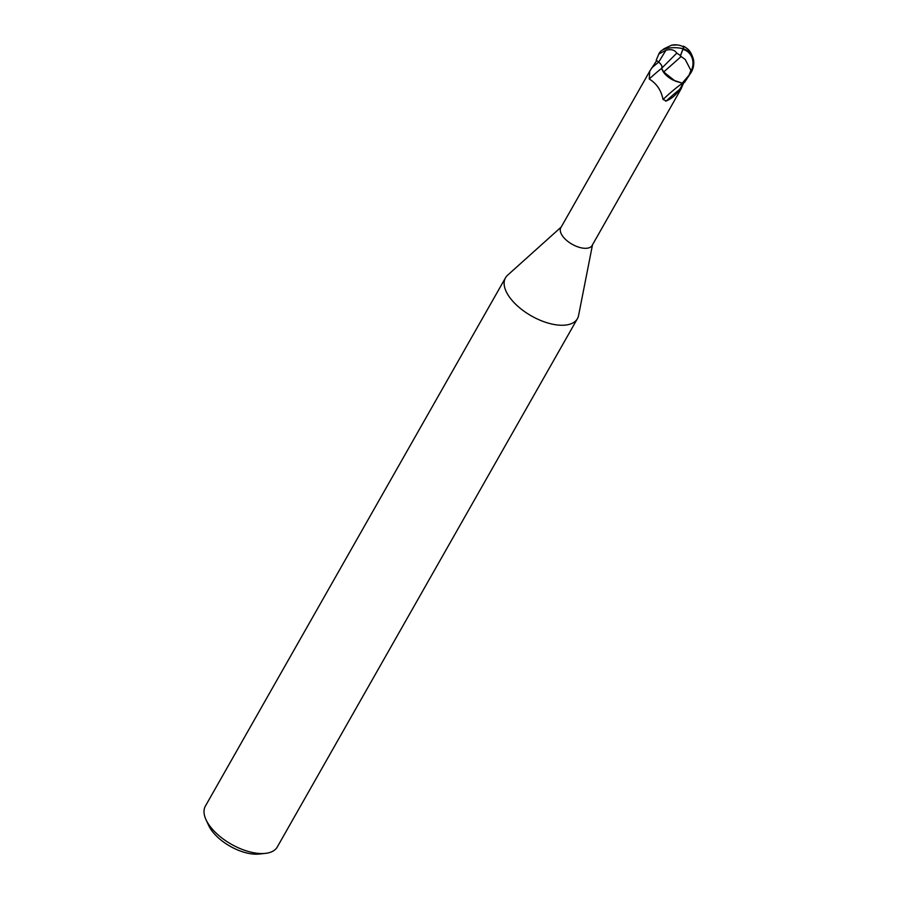 <?xml version="1.0" encoding="UTF-8"?>
<svg xmlns="http://www.w3.org/2000/svg" width="899" height="899" viewBox="0 0 899 899"><rect width="100%" height="100%" fill="white"/><g stroke="black" fill="none" stroke-linecap="round" stroke-linejoin="round"><path stroke-width="1.35" d="M561.212 227.042L507.609 275.195A41.354 20.362 29.6 0 0 505.496 277.802A41.354 20.362 29.6 0 0 516.127 304.682A41.354 20.362 29.6 0 0 554.335 324.539A41.354 20.362 29.6 0 0 577.416 318.651A41.354 20.362 29.6 0 0 578.574 315.515L592.497 244.809M682.97 46.579L683.397 46.175A18.025 2.787 131.3 0 1 683.51 46.209A18.025 2.787 131.3 0 1 683.173 48.771A16.115 6.686 -177.6 0 0 660.068 51.985A18.609 18.609 0 0 0 658.989 53.659L656.214 60.188L658.675 62.132C661.563 64.571 662.529 66.65 661.585 68.369A20.25 1.865 -40.8 0 0 649.235 79.011L649.73 71.212L560.852 227.672A17.991 8.855 29.6 0 0 565.471 239.359A17.991 8.855 29.6 0 0 582.091 248A17.991 8.855 29.6 0 0 592.138 245.438L681.015 88.99L684.027 82.056M505.496 277.802L205.388 806.088A41.354 20.362 29.6 0 0 206.006 819.697A41.354 20.362 29.6 0 0 254.226 852.836A41.354 20.362 29.6 0 0 265.306 853.387A41.354 20.362 29.6 0 0 277.308 846.948L577.416 318.651M206.006 819.697L208.635 825.417A35.151 17.306 29.6 0 0 249.619 853.578A35.151 17.306 29.6 0 0 259.047 854.05L265.306 853.387M658.989 53.659A18.609 9.17 29.6 0 0 658.798 54.019L665.901 50.288C670.969 48.928 674.598 49.861 676.79 53.12L680.543 55.592A18.025 1.652 -74.1 0 1 683.173 48.771A16.115 14.62 -68.8 0 1 690.724 72.898L689.23 75.044A18.609 9.17 -150.4 0 1 689.05 75.179L682.217 83.146L675.183 81.079L663.653 71.999L675.183 81.079L682.217 83.146L672.879 79.989A15.968 7.866 29.6 0 1 662.653 70.852L672.879 79.989M681.363 82.91L682.015 83.54C682.599 84.113 681.757 86.124 679.509 89.563C676.262 94.71 671.89 98.497 666.395 100.913L665.53 101.126M679.509 89.563A20.183 1.854 -40.8 0 0 666.395 100.913L663.057 99.508C661.237 90.35 656.63 83.517 649.235 79.011M649.73 71.212L656.708 60.536M682.015 83.54A19.216 1.776 -40.8 0 0 663.057 99.508M676.79 53.12L661.63 68.313L663.822 72.178L661.585 68.369L662.653 70.852M683.173 48.771L682.993 49.389A17.362 1.596 105.9 0 0 680.408 56.188L681.15 56.536L663.597 72.055M661.63 68.313C662.574 66.593 661.585 64.514 658.686 62.11L659.81 63.087M677.228 44.95L671.632 45.175L663.878 48.849A17.969 17.969 0 0 0 662.675 49.906M681.15 56.536L685.207 59.458L690.904 70.392A17.688 8.709 29.6 0 0 691.814 69.358A15.395 13.968 111.2 0 0 683.049 49.4A15.395 13.968 111.2 0 0 682.993 49.389M690.724 72.898A18.609 9.17 29.6 0 0 691.353 72.044A18.609 18.609 0 0 0 693.612 60.368L693.477 59.503C691.904 54.142 689.803 50.513 687.162 48.613L687.297 48.726A18.609 18.609 0 0 0 683.51 46.209M682.465 83.169A18.609 9.159 29.6 0 0 684.521 82.416L691.23 72.257M682.982 48.715A17.362 2.686 -48.7 0 0 683.128 46.658A17.969 17.969 0 0 0 671.632 45.175M689.23 75.044L691.814 69.358M690.904 70.392L689.05 75.179M680.543 55.592L680.408 56.188M665.901 50.288L658.675 62.132A27.959 2.573 -40.8 0 0 651.82 67.818M690.735 73.122L691.353 72.044A18.609 9.17 29.6 0 0 691.533 71.684"/></g></svg>
